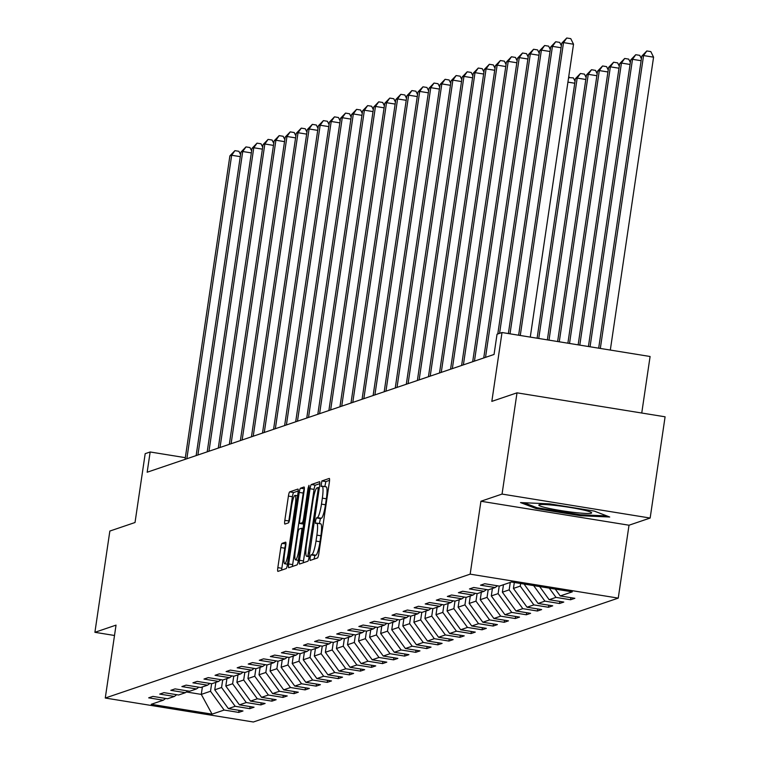 <?xml version="1.0" encoding="UTF-8"?>
<svg xmlns="http://www.w3.org/2000/svg" width="760" height="760" viewBox="0 0 760 760"><rect width="100%" height="100%" fill="white"/><g stroke="black" fill="none" stroke-linecap="round" stroke-linejoin="round"><path stroke-width="1.14" d="M310.051 557.84L310.08 560.462L317.519 557.944A4.028 0.655 -80.8 0 0 318.801 553.736L329.365 482.173A4.028 0.655 -80.8 0 0 329.317 478.43A4.028 0.655 -80.8 0 0 329.26 478.439L321.86 480.947L321.005 486.514L322.002 486.191A12.901 2.09 -80.8 0 1 322.183 486.172A12.901 2.09 -80.8 0 1 322.344 498.151L321.47 504.117A12.901 2.09 -80.8 0 1 317.366 517.598L316.407 517.921L315.505 520.866L315.542 523.488L316.54 523.156A12.901 2.09 -80.8 0 1 316.72 523.136A12.901 2.09 -80.8 0 1 316.891 535.125L316.008 541.082A12.901 2.09 -80.8 0 1 311.904 554.562L310.945 554.885L310.051 557.84M316.891 523.212L320.54 523.811A12.901 2.09 -80.8 0 1 320.729 523.792A12.901 2.09 -80.8 0 1 320.891 535.771L320.007 541.737A12.901 2.09 -80.8 0 1 315.903 555.208L314.944 555.541L313.966 559.151M329.565 480.339L325.869 481.593L324.824 486.6M322.354 486.248L326.002 486.837A12.901 2.09 -80.8 0 1 326.183 486.818A12.901 2.09 -80.8 0 1 326.353 498.797L325.47 504.764A12.901 2.09 -80.8 0 1 321.366 518.244L320.406 518.567L319.371 523.564M282.093 543.352A4.028 0.655 -80.8 0 0 280.81 547.561L277.837 567.635A4.028 0.655 -80.8 0 0 277.894 571.378A4.028 0.655 -80.8 0 0 277.951 571.378L286.159 568.584A4.028 0.655 -80.8 0 0 287.451 564.376L298.015 492.822A4.028 0.655 -80.8 0 0 297.958 489.079A4.028 0.655 -80.8 0 0 297.901 489.079L289.693 491.872A4.028 0.655 -80.8 0 0 288.41 496.081L284.829 520.334A4.028 0.655 -80.8 0 0 284.876 524.077A4.028 0.655 -80.8 0 0 284.933 524.067L288.448 522.88A4.028 0.655 -80.8 0 0 289.731 518.662L291.507 506.644A10.792 1.748 -80.8 0 1 295.099 495.358A10.792 1.748 -80.8 0 1 295.231 505.381L288.277 552.482A10.792 1.748 -80.8 0 1 284.696 563.768A10.792 1.748 -80.8 0 1 284.553 553.745L285.712 545.899A4.028 0.655 -80.8 0 0 285.665 542.156A4.028 0.655 -80.8 0 0 285.608 542.156L282.093 543.352L285.912 543.97M502.056 494.076L480.928 501.248L629.014 525.217L650.151 518.044L502.056 494.076L517.009 392.834L491.834 401.375L502.008 332.528L497.04 334.21L494.047 354.464L147.165 472.226L150.157 451.981L145.189 453.663L135.023 522.51L109.848 531.059L94.905 632.311L114.504 635.483M480.928 501.248L470.164 574.151L105.269 698.031L116.033 625.128L94.905 632.311M299.488 560.291A4.028 0.655 -80.8 0 0 299.535 564.034A4.028 0.655 -80.8 0 0 299.592 564.024L307.809 561.241A4.028 0.655 -80.8 0 0 309.092 557.033L319.656 485.469A4.028 0.655 -80.8 0 0 319.608 481.726A4.028 0.655 -80.8 0 0 319.551 481.735L311.334 484.519A4.028 0.655 -80.8 0 0 310.051 488.737L299.488 560.291L303.487 560.937A4.028 0.655 -80.8 0 0 303.297 562.77M296.989 564.917L288.772 567.701A4.028 0.655 -80.8 0 1 288.714 567.711A4.028 0.655 -80.8 0 1 288.667 563.967L299.231 492.404A4.028 0.655 -80.8 0 1 300.513 488.195L304.028 487.008A4.028 0.655 -80.8 0 1 304.085 486.998A4.028 0.655 -80.8 0 1 304.142 490.742L299.849 519.764A4.028 0.655 -80.8 0 0 299.905 523.507A4.028 0.655 -80.8 0 0 299.962 523.497L302.29 522.709A4.028 0.655 -80.8 0 0 303.572 518.5L308.037 488.281L308.978 485.336L309.016 487.958L298.272 560.7A4.028 0.655 -80.8 0 1 296.989 564.917M517.009 392.834L665.095 416.803L650.151 518.044M470.164 574.151L618.25 598.12L253.355 722L105.269 698.031M239.039 710.334L238.735 712.414L242.991 710.97L228.38 708.605L235.182 706.297L249.793 708.662L254.049 707.218L239.438 704.852L246.249 702.544L260.86 704.909L265.107 703.466L250.505 701.1L257.308 698.782L271.918 701.147L276.174 699.703L261.563 697.338L268.375 695.029L282.976 697.395L287.233 695.951L272.622 693.586L279.433 691.277L294.044 693.642L298.3 692.198L283.689 689.833L290.491 687.515L305.102 689.88L309.358 688.436L294.747 686.071L301.558 683.762L316.169 686.128L320.416 684.684L305.815 682.318L312.616 680.01L327.227 682.375L331.483 680.931L316.873 678.566L323.684 676.257L338.285 678.614L342.541 677.169L327.93 674.813L334.742 672.495L349.353 674.861L353.609 673.417L338.998 671.051L345.8 668.743L360.411 671.108L364.667 669.664L350.056 667.299L356.867 664.99L371.478 667.356L375.725 665.903L361.123 663.547L367.925 661.228L382.536 663.594L386.792 662.15L372.181 659.784L378.993 657.476L393.594 659.841L397.851 658.397L383.24 656.032L390.051 653.723L404.662 656.089L408.918 654.645L394.307 652.279L401.109 649.961L415.72 652.327L419.976 650.883L405.365 648.517L412.176 646.209L426.787 648.575L431.034 647.13L416.433 644.765L423.234 642.457L437.845 644.822L442.101 643.378L427.49 641.012L434.302 638.694L448.903 641.06L453.159 639.616L438.548 637.25L445.36 634.942L459.971 637.308L464.227 635.864L449.616 633.498L456.418 631.189L471.029 633.555L475.285 632.111L460.674 629.745L467.485 627.437L482.096 629.793L486.343 628.349L471.741 625.993L478.543 623.675L493.154 626.04L497.411 624.596L482.799 622.231L489.611 619.922L504.212 622.288L508.469 620.844L493.858 618.478L500.669 616.17L515.28 618.535L519.536 617.091L504.925 614.726L511.727 612.408L526.338 614.774L530.594 613.329L515.983 610.964L522.794 608.656L537.406 611.021L541.652 609.577L527.05 607.211L533.852 604.903L548.464 607.269L552.719 605.825L538.108 603.459L544.92 601.141L559.521 603.506L563.778 602.062L549.167 599.697L555.978 597.389L570.589 599.754L574.845 598.31L560.234 595.944L572.289 591.85L511.451 582.008L499.396 586.102L484.785 583.737L480.529 585.181L495.14 587.547L497.506 585.789M238.735 712.414L224.124 710.049L212.068 714.144L151.23 704.301L163.286 700.207L148.675 697.841L152.931 696.397L167.542 698.763L174.353 696.454L159.743 694.089L163.998 692.645L178.6 695.01L185.411 692.692L170.8 690.327L175.056 688.883L189.667 691.248L196.469 688.94L181.868 686.575L186.114 685.13L200.725 687.496L207.537 685.188L192.926 682.822L197.182 681.378L211.793 683.744L218.595 681.425L203.984 679.06L208.24 677.616L222.851 679.981L229.662 677.673L215.052 675.308L219.307 673.864L233.909 676.229L240.72 673.92L226.109 671.555L230.365 670.111L244.976 672.476L251.778 670.158L237.177 667.803L241.423 666.349L256.034 668.714L262.846 666.406L248.235 664.04L252.491 662.596L267.102 664.962L273.904 662.653L259.293 660.288L263.549 658.844L278.16 661.209L284.971 658.892L270.36 656.535L274.616 655.091L289.218 657.447L296.029 655.139L281.418 652.774L285.674 651.329L300.285 653.695L307.087 651.386L292.486 649.021L296.733 647.577L311.344 649.942L318.155 647.634L303.544 645.269L307.8 643.825L322.411 646.19L329.213 643.872L314.602 641.506L318.858 640.062L333.469 642.428L340.28 640.119L325.669 637.754L329.925 636.31L344.527 638.675L351.338 636.367L336.727 634.001L340.983 632.558L355.594 634.923L362.397 632.605L347.795 630.239L352.041 628.795L366.652 631.161L373.464 628.852L358.853 626.487L363.109 625.043L377.72 627.408L384.522 625.1L369.911 622.734L374.167 621.29L388.778 623.656L395.589 621.338L380.978 618.982L385.234 617.528L399.836 619.894L406.647 617.586L392.036 615.22L396.292 613.776L410.903 616.142L417.705 613.833L403.104 611.467L407.351 610.024L421.962 612.389L428.773 610.071L414.162 607.715L418.418 606.271L433.029 608.627L439.831 606.318L425.22 603.953L429.476 602.509L444.087 604.875L450.898 602.566L436.287 600.2L440.543 598.756L455.145 601.122L461.956 598.813L447.345 596.448L451.601 595.004L466.212 597.369L473.014 595.052L458.413 592.686L462.659 591.242L477.27 593.607L484.082 591.299L469.471 588.933L473.727 587.489L488.338 589.855L495.14 587.547M222.68 679.953L221.568 687.505L214.757 689.814L215.859 682.356M214.757 689.814L228.38 708.605M221.568 687.505L235.182 706.297M174.353 696.454L176.719 694.697M233.748 676.2L232.626 683.753L225.825 686.061L226.927 678.604M225.825 686.061L239.438 704.852M232.626 683.753L246.249 702.544M185.411 692.692L187.777 690.944M244.805 672.448L243.694 679.991L236.882 682.309L237.984 674.842M236.882 682.309L250.505 701.1M243.694 679.991L257.308 698.782M196.469 688.94L198.835 687.192M255.863 668.686L254.752 676.239L247.95 678.547L249.052 671.089M247.95 678.547L261.563 697.338M254.752 676.239L268.375 695.029M207.537 685.188L209.902 683.43M266.931 664.933L265.82 672.486L259.008 674.794L260.11 667.337M259.008 674.794L272.622 693.586M265.82 672.486L279.433 691.277M218.595 681.425L220.96 679.678M277.989 661.181L276.877 668.724L270.066 671.042L271.168 663.575M270.066 671.042L283.689 689.833M276.877 668.724L290.491 687.515M229.662 677.673L232.028 675.925M289.056 657.428L287.935 664.971L281.133 667.28L282.235 659.822M281.133 667.28L294.747 686.071M287.935 664.971L301.558 683.762M240.72 673.92L243.086 672.163M300.115 653.667L299.003 661.219L292.191 663.528L293.293 656.07M292.191 663.528L305.815 682.318M299.003 661.219L312.616 680.01M251.778 670.158L254.144 668.41M311.173 649.914L310.061 657.466L303.259 659.775L304.361 652.317M303.259 659.775L316.873 678.566M310.061 657.466L323.684 676.257M262.846 666.406L265.212 664.658M322.24 646.161L321.128 653.704L314.317 656.022L315.419 648.556M314.317 656.022L327.93 674.813M321.128 653.704L334.742 672.495M273.904 662.653L276.269 660.906M333.298 642.399L332.187 649.952L325.375 652.26L326.477 644.803M325.375 652.26L338.998 671.051M332.187 649.952L345.8 668.743M284.971 658.892L287.337 657.144M344.365 638.647L343.244 646.2L336.442 648.508L337.544 641.05M336.442 648.508L350.056 667.299M343.244 646.2L356.867 664.99M296.029 655.139L298.395 653.391M355.423 634.894L354.312 642.438L347.5 644.755L348.602 637.288M347.5 644.755L361.123 663.547M354.312 642.438L367.925 661.228M307.087 651.386L309.453 649.639M366.481 631.132L365.37 638.685L358.568 640.994L359.67 633.536M358.568 640.994L372.181 659.784M365.37 638.685L378.993 657.476M318.155 647.634L320.52 645.876M377.549 627.38L376.438 634.933L369.626 637.241L370.728 629.783M369.626 637.241L383.24 656.032M376.438 634.933L390.051 653.723M329.213 643.872L331.578 642.124M388.607 623.628L387.495 631.17L380.684 633.489L381.786 626.021M380.684 633.489L394.307 652.279M387.495 631.17L401.109 649.961M340.28 640.119L342.646 638.371M399.674 619.875L398.553 627.418L391.751 629.726L392.853 622.269M391.751 629.726L405.365 648.517M398.553 627.418L412.176 646.209M351.338 636.367L353.704 634.609M410.733 616.113L409.621 623.665L402.809 625.974L403.911 618.517M402.809 625.974L416.433 644.765M409.621 623.665L423.234 642.457M362.397 632.605L364.762 630.857M421.791 612.361L420.679 619.913L413.877 622.221L414.979 614.755M413.877 622.221L427.49 641.012M420.679 619.913L434.302 638.694M373.464 628.852L375.829 627.105M432.858 608.608L431.747 616.151L424.935 618.459L426.037 611.002M424.935 618.459L438.548 637.25M431.747 616.151L445.36 634.942M384.522 625.1L386.887 623.352M443.916 604.846L442.805 612.399L435.993 614.707L437.095 607.25M435.993 614.707L449.616 633.498M442.805 612.399L456.418 631.189M395.589 621.338L397.955 619.59M454.983 601.093L453.862 608.646L447.06 610.954L448.162 603.497M447.06 610.954L460.674 629.745M453.862 608.646L467.485 627.437M406.647 617.586L409.013 615.837M466.041 597.341L464.93 604.884L458.118 607.202L459.22 599.735M458.118 607.202L471.741 625.993M464.93 604.884L478.543 623.675M417.705 613.833L420.071 612.085M477.099 593.579L475.988 601.131L469.186 603.44L470.288 595.982M469.186 603.44L482.799 622.231M475.988 601.131L489.611 619.922M428.773 610.071L431.138 608.323M488.167 589.827L487.056 597.379L480.244 599.688L481.346 592.23M480.244 599.688L493.858 618.478M487.056 597.379L500.669 616.17M439.831 606.318L442.197 604.57M499.225 586.074L498.113 593.617L491.302 595.935L492.404 588.468M491.302 595.935L504.925 614.726M498.113 593.617L511.727 612.408M450.898 602.566L453.264 600.818M510.273 582.407L509.171 589.864L502.369 592.173L503.471 584.716M502.369 592.173L515.983 610.964M509.171 589.864L522.794 608.656M461.956 598.813L464.322 597.056M520.619 583.49L520.239 586.112L513.428 588.42L514.311 582.473M513.428 588.42L527.05 607.211M520.239 586.112L533.852 604.903M473.014 595.052L475.38 593.303M525.587 584.297L524.495 584.668L524.571 584.126M524.495 584.668L538.108 603.459M533.653 585.599L544.92 601.141M484.082 591.299L486.447 589.551M539.657 586.568L549.167 599.697M549.261 588.126L555.978 597.389M555.275 589.095L560.234 595.944M641.744 413.022L650.094 356.497L502.008 332.528M629.014 525.217L618.25 598.12M185.326 457.672L150.157 451.981M202.388 686.926L201.286 694.393L210.511 691.258L211.622 683.715M186.38 691.98L201.286 694.393L212.068 714.144M210.511 691.258L224.124 710.049M163.286 700.207L165.651 698.459M570.893 597.673L570.589 599.754M559.835 601.426L559.521 603.506M548.767 605.178L548.464 607.269M537.709 608.94L537.406 611.021M526.651 612.693L526.338 614.774M515.584 616.445L515.28 618.535M504.526 620.207L504.212 622.288M493.458 623.96L493.154 626.04M482.401 627.712L482.096 629.793M471.333 631.465L471.029 633.555M460.275 635.227L459.971 637.308M449.217 638.98L448.903 641.06M438.149 642.732L437.845 644.822M427.091 646.494L426.787 648.575M416.024 650.246L415.72 652.327M404.966 653.999L404.662 656.089M393.908 657.761L393.594 659.841M382.84 661.514L382.536 663.594M371.783 665.266L371.478 667.356M360.715 669.028L360.411 671.108M349.657 672.781L349.353 674.861M338.599 676.533L338.285 678.614M327.531 680.285L327.227 682.375M316.474 684.047L316.169 686.128M305.406 687.8L305.102 689.88M294.348 691.553L294.044 693.642M283.29 695.314L282.976 697.395M272.223 699.067L271.918 701.147M261.165 702.819L260.86 704.909M250.097 706.582L249.793 708.662M520.514 502.578L535.971 508.506L580.573 515.726L609.71 517.009L594.253 511.081L549.66 503.861L520.514 502.578M580.716 514.758L580.573 515.726M536.133 507.404L535.971 508.506M319.856 483.635L315.343 485.174A4.028 0.655 -80.8 0 0 314.06 489.383L303.487 560.937M307.866 555.931L318.041 490.181L318.003 487.559L316.958 487.901A12.901 2.09 -80.8 0 0 312.844 501.381L306.508 544.312A12.901 2.09 -80.8 0 0 306.669 556.292A12.901 2.09 -80.8 0 0 306.859 556.272L309.225 556.149M304.323 489.031A4.028 0.655 -80.8 0 0 303.231 493.059L292.666 564.614A4.028 0.655 -80.8 0 0 292.476 566.447M295.402 549.879A10.792 1.748 -80.8 0 0 295.545 559.892A10.792 1.748 -80.8 0 0 299.126 548.606L301.577 532.01A4.028 0.655 -80.8 0 0 301.53 528.267A4.028 0.655 -80.8 0 0 301.473 528.276L299.136 529.064A4.028 0.655 -80.8 0 0 297.853 533.283L295.402 549.879M298.205 490.988L293.692 492.518A4.028 0.655 -80.8 0 0 292.41 496.726L288.828 520.98A4.028 0.655 -80.8 0 0 288.638 522.69M285.902 544.179A4.028 0.655 -80.8 0 0 284.81 548.207L281.846 568.29A4.028 0.655 -80.8 0 0 281.647 570.123M610.318 350.056L653.572 57.171L643.568 55.556L641.792 56.154L598.671 348.175M600.314 348.441L643.568 55.556L646.808 50.958L650.817 51.604L653.572 57.171M641.792 56.154L646.808 50.958M530.271 337.098L573.524 44.222L563.521 42.598L520.267 335.483M561.744 43.197L566.76 38L563.521 42.598L561.744 43.197L518.624 335.217M566.76 38L570.769 38.646L573.524 44.222M548.236 508.231A26.704 2.252 -171.6 0 0 577.971 512.848A26.704 2.252 -171.6 0 0 591.413 512.515A26.704 2.252 -171.6 0 0 582.236 509.732A26.704 2.252 -171.6 0 0 556.016 505.505A26.704 2.252 -171.6 0 0 539.144 504.801A26.704 2.252 -171.6 0 0 548.236 508.231M606.832 515.907L580.212 514.729L536.997 507.737L523.944 502.731M590.054 346.778L632.5 59.308L630.733 59.907L588.411 346.512M641.117 60.705L632.5 59.308L635.75 54.711L639.749 55.356L641.411 58.719M630.733 59.907L635.75 54.711M579.794 345.116L621.442 63.061L619.666 63.669L578.151 344.85M630.059 64.457L621.442 63.061L624.692 58.463L628.691 59.118L630.353 62.472M619.666 63.669L624.692 58.463M561.07 47.747L552.453 46.35L510.007 333.82M550.686 46.959L555.702 41.752L552.453 46.35L550.686 46.959L508.364 333.555M555.702 41.752L559.702 42.398L561.364 45.761M550.012 51.499L541.395 50.112L499.567 333.355M539.619 50.711L544.644 45.514L541.395 50.112L539.619 50.711L497.791 333.953M544.644 45.514L548.644 46.16L550.306 49.514M569.525 343.453L610.375 66.823L608.608 67.421L567.881 343.188M618.991 68.219L610.375 66.823L613.624 62.225L617.633 62.871L619.286 66.224M608.608 67.421L613.624 62.225M559.265 341.791L599.317 70.576L597.54 71.174L557.621 341.525M607.933 71.972L599.317 70.576L602.566 65.978L606.565 66.623L608.228 69.986M597.54 71.174L602.566 65.978M549.005 340.138L588.259 74.328L586.482 74.936L547.361 339.872M596.875 75.724L588.259 74.328L591.498 69.73L595.508 70.385L597.17 73.739M586.482 74.936L591.498 69.73M538.944 55.261L530.328 53.865L485.516 357.361M528.561 54.463L533.577 49.267L530.328 53.865L528.561 54.463L483.74 357.96M533.577 49.267L537.577 49.913L539.239 53.276M527.886 59.014L519.27 57.617L474.449 361.114M517.494 58.225L522.519 53.02L519.27 57.617L517.494 58.225L472.682 361.712M522.519 53.02L526.519 53.666L528.181 57.029M516.828 62.766L508.212 61.379L463.391 364.866M506.435 61.978L511.451 56.782L508.212 61.379L506.435 61.978L461.615 365.474M511.451 56.782L515.461 57.428L517.123 60.781M538.745 338.476L577.192 78.09L575.424 78.688L537.101 338.209M585.808 79.477L577.192 78.09L580.44 73.492L584.44 74.138L586.102 77.491M575.424 78.688L580.44 73.492M505.761 66.528L497.144 65.132L452.333 368.628M495.377 65.73L500.394 60.534L497.144 65.132L495.377 65.73L450.556 369.227M500.394 60.534L504.393 61.18L506.056 64.534M574.75 83.239L567.919 82.137M568.594 77.567L573.382 77.89L575.044 81.254M569.383 77.245L568.452 78.555M494.703 70.281L486.087 68.885L441.265 372.381M484.31 69.493L489.336 64.287L486.087 68.885L484.31 69.493L439.498 372.979M489.336 64.287L493.335 64.932L494.997 68.296M483.635 74.034L475.019 72.646L430.207 376.133M473.252 73.245L478.268 68.039L475.019 72.646L473.252 73.245L428.431 376.741M478.268 68.039L482.267 68.695L483.93 72.048M472.577 77.795L463.961 76.399L419.14 379.895M462.184 76.997L467.21 71.801L463.961 76.399L462.184 76.997L417.373 380.494M467.21 71.801L471.209 72.447L472.872 75.8M461.519 81.548L452.903 80.151L408.082 383.648M451.126 80.75L456.142 75.553L452.903 80.151L451.126 80.75L406.305 384.247M456.142 75.553L460.151 76.199L461.814 79.562M450.452 85.3L441.835 83.904L397.024 387.401M440.068 84.512L445.084 79.306L441.835 83.904L440.068 84.512L395.248 388.008M445.084 79.306L449.084 79.962L450.747 83.315M439.394 89.062L430.777 87.666L385.956 391.162M429.001 88.264L434.026 83.068L430.777 87.666L429.001 88.264L384.19 391.761M434.026 83.068L438.026 83.714L439.688 87.067M428.327 92.815L419.71 91.418L374.898 394.915M417.943 92.017L422.959 86.82L419.71 91.418L417.943 92.017L373.122 395.513M422.959 86.82L426.958 87.466L428.621 90.829M417.269 96.567L408.652 95.171L363.831 398.667M406.875 95.779L411.901 90.573L408.652 95.171L406.875 95.779L362.064 399.276M411.901 90.573L415.901 91.219L417.563 94.582M406.21 100.32L397.594 98.933L352.773 402.43M395.817 99.531L400.834 94.335L397.594 98.933L395.817 99.531L350.997 403.028M400.834 94.335L404.842 94.981L406.505 98.335M395.143 104.082L386.526 102.686L341.715 406.182M384.759 103.284L389.776 98.087L386.526 102.686L384.759 103.284L339.938 406.78M389.776 98.087L393.775 98.734L395.438 102.096M384.085 107.835L375.469 106.438L330.647 409.934M373.692 107.046L378.717 101.84L375.469 106.438L373.692 107.046L328.88 410.533M378.717 101.84L382.717 102.486L384.38 105.849M373.017 111.587L364.401 110.2L319.589 413.687M362.634 110.798L367.65 105.602L364.401 110.2L362.634 110.798L317.813 414.295M367.65 105.602L371.649 106.248L373.312 109.602M361.959 115.349L353.343 113.953L308.522 417.449M351.566 114.551L356.592 109.354L353.343 113.953L351.566 114.551L306.755 418.048M356.592 109.354L360.591 110.001L362.254 113.354M350.901 119.102L342.285 117.705L297.464 421.202M340.508 118.313L345.524 113.107L342.285 117.705L340.508 118.313L295.688 421.8M345.524 113.107L349.534 113.753L351.196 117.116M339.834 122.854L331.217 121.467L286.406 424.954M329.45 122.066L334.466 116.859L331.217 121.467L329.45 122.066L284.63 425.562M334.466 116.859L338.466 117.515L340.128 120.868M328.776 126.616L320.159 125.219L275.338 428.716M318.383 125.818L323.409 120.621L320.159 125.219L318.383 125.818L273.572 429.315M323.409 120.621L327.408 121.267L329.07 124.621M317.709 130.368L309.092 128.972L264.28 432.469M307.325 129.57L312.341 124.374L309.092 128.972L307.325 129.57L262.504 433.067M312.341 124.374L316.341 125.02L318.003 128.383M306.651 134.121L298.034 132.725L253.213 436.221M296.257 133.332L301.283 128.126L298.034 132.725L296.257 133.332L251.446 436.829M301.283 128.126L305.283 128.782L306.945 132.136M295.592 137.883L286.976 136.486L242.155 439.983M285.199 137.085L290.216 131.888L286.976 136.486L285.199 137.085L240.379 440.581M290.216 131.888L294.224 132.534L295.887 135.888M284.525 141.636L275.909 140.239L231.097 443.735M274.142 140.838L279.158 135.641L275.909 140.239L274.142 140.838L229.32 444.334M279.158 135.641L283.157 136.287L284.82 139.65M273.467 145.388L264.851 143.991L220.03 447.488M263.074 144.6L268.099 139.393L264.851 143.991L263.074 144.6L218.262 448.096M268.099 139.393L272.099 140.04L273.762 143.402M262.399 149.141L253.783 147.754L208.971 451.25M252.016 148.352L257.032 143.155L253.783 147.754L252.016 148.352L207.195 451.849M257.032 143.155L261.031 143.802L262.694 147.155M251.341 152.902L242.725 151.506L197.904 455.002M240.948 152.105L245.974 146.908L242.725 151.506L240.948 152.105L196.137 455.601M245.974 146.908L249.973 147.554L251.636 150.907M240.284 156.655L231.667 155.258L186.846 458.755M229.891 155.866L234.906 150.66L231.667 155.258L229.891 155.866L185.07 459.353M234.906 150.66L238.916 151.306L240.578 154.669M315.903 555.208L311.904 554.562M320.007 541.737L316.008 541.082M320.891 535.771L316.891 535.125M320.406 518.567L316.407 517.921M321.366 518.244L317.366 517.598M325.47 504.764L321.47 504.117M326.353 498.797L322.344 498.151M325.869 481.593L321.86 480.947M314.944 555.541L310.945 554.885M314.06 489.383L310.051 488.737M315.343 485.174L311.334 484.519M309.672 553.128L308.76 552.986M318.944 490.323L318.041 490.181M319.314 487.778L318.041 487.568M309.149 556.643L306.859 556.272M292.666 564.614L288.667 563.967M303.231 493.059L299.231 492.404M304.332 488.813L300.513 488.195M299.905 523.507L303.667 524.115L299.962 523.497M303.838 522.956L302.29 522.709M304.484 518.643L303.572 518.5M308.94 488.433L308.037 488.281M300.029 548.758L299.126 548.606M302.48 532.161L301.577 532.01M301.53 528.267L303.022 528.514L301.577 528.295M289.18 552.634L288.277 552.482M296.134 505.523L295.231 505.381M288.828 520.98L284.829 520.334M292.41 496.726L288.41 496.081M293.692 492.518L289.693 491.872M281.846 568.29L277.837 567.635M284.81 548.207L280.81 547.561M320.729 523.792L316.72 523.136M326.183 486.818L322.183 486.172M319.323 487.768L318.003 487.559M309.139 556.69L306.669 556.292M298.319 560.339L295.545 559.892M287.47 564.214L284.696 563.768M297.578 495.757L295.099 495.358"/></g></svg>
